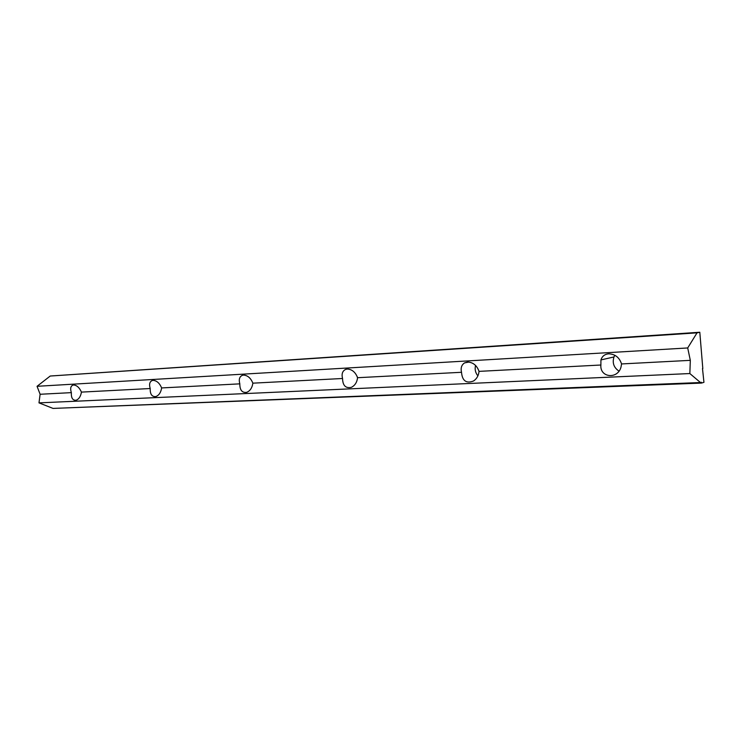 <?xml version="1.0" encoding="UTF-8"?>
<svg xmlns="http://www.w3.org/2000/svg" width="741" height="741" viewBox="0 0 741 741"><rect width="100%" height="100%" fill="white"/><g stroke="black" fill="none" stroke-linecap="round" stroke-linejoin="round"><path stroke-width="1.11" d="M614.845 355.272L613.974 356.958C612.149 362.914 613.817 367.638 618.985 371.121M702.811 368.573L699.8 332.246L697.031 332.848L687.704 347.955L690.316 360.348L689.843 373.547L700.467 382.532L701.375 382.254L701.449 383.088L703.95 382.319L702.496 368.592M701.449 383.088L54.315 408.365M608.685 353.809C615.132 354.096 619.42 357.468 621.551 363.942L621.041 366.962C617.846 379.651 599.673 377.715 600.886 365.017L600.932 359.922C602.109 356.245 604.693 354.207 608.685 353.809M690.316 360.348L621.551 363.942M687.704 347.955L37.05 386.302L40.116 394.268L38.986 402.872L53.046 408.421L700.467 382.532M71.358 392.637C70.034 388.479 70.636 385.95 73.164 385.042L73.609 384.987C76.842 385.255 79.454 387.636 81.445 392.109C80.658 396.546 78.842 399.26 75.98 400.27C72.627 400.409 71.09 397.871 71.358 392.637L40.116 394.268M150.21 388.525C148.922 384.171 149.682 381.476 152.489 380.439L153.118 380.355C156.759 380.633 159.593 383.153 161.64 387.932C160.871 392.535 158.917 395.425 155.767 396.583C151.877 396.88 150.025 394.193 150.21 388.525L81.445 392.109M239.825 383.847C238.593 379.327 239.528 376.456 242.603 375.233L243.539 375.085C247.679 375.372 250.782 378.067 252.866 383.171C252.144 387.913 250.069 390.97 246.651 392.35C242.048 392.915 239.769 390.09 239.825 383.847L161.64 387.932M342.555 378.494C341.416 373.899 342.49 370.843 345.778 369.342L347.307 369.037C352.04 369.324 355.467 372.214 357.588 377.706C356.958 382.439 354.846 385.653 351.262 387.367C345.639 388.516 342.74 385.552 342.555 378.494L252.866 383.171M461.513 372.288C460.541 367.999 461.56 364.868 464.579 362.895L467.59 362.034C473.082 362.321 476.898 365.433 479.029 371.371C478.612 375.567 476.796 378.762 473.601 380.967C466.302 383.782 462.273 380.893 461.513 372.288L357.588 377.706M600.886 365.017L479.029 371.371M689.843 373.547L38.986 402.872M697.031 332.848L50.221 376.03L37.05 386.302M699.8 332.246L50.221 376.03M475.555 365.433C474.611 369.305 475.398 372.779 477.899 375.863M357.171 376.539L357.551 378.114M613.974 356.958L600.932 359.922M153.007 380.365L152.489 380.439M243.502 375.085L242.603 375.233M347.52 369.027L345.778 369.342M468.877 362.062L464.579 362.895"/></g></svg>
